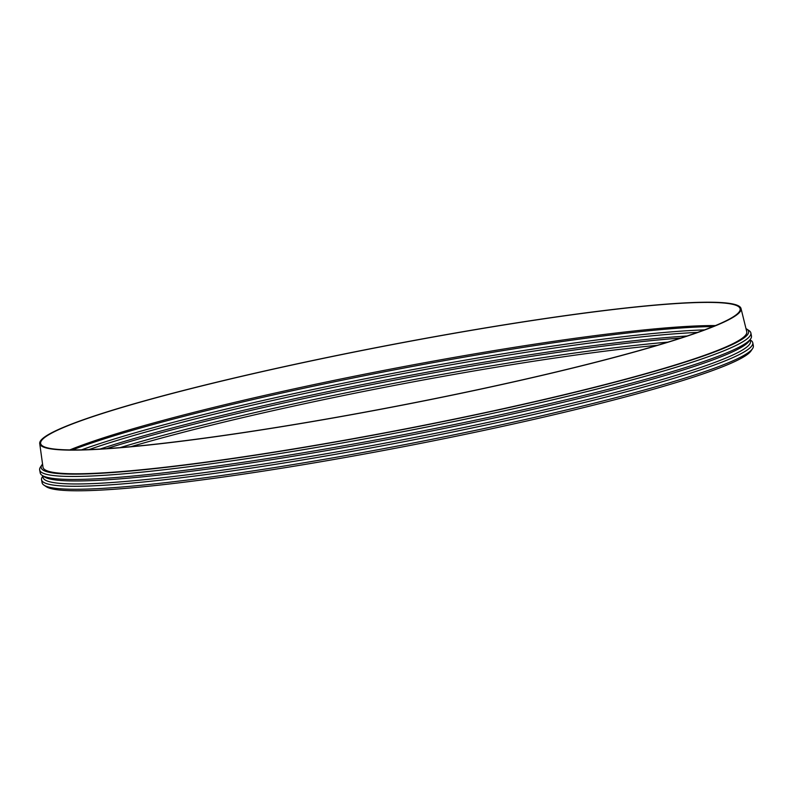 <?xml version="1.0" encoding="UTF-8"?>
<svg xmlns="http://www.w3.org/2000/svg" width="793" height="793" viewBox="0 0 793 793"><rect width="100%" height="100%" fill="white"/><g stroke="black" fill="none" stroke-linecap="round" stroke-linejoin="round"><path stroke-width="1.19" d="M713.066 326.557A361.231 31.076 -10.9 0 0 389.363 370.837A361.231 31.076 -10.9 0 0 72.371 449.938M715.455 325.586A357.435 30.749 -10.9 0 0 389.095 369.409A357.435 30.749 -10.9 0 0 69.804 449.918M704.521 329.878A361.231 31.076 -10.9 0 0 389.968 373.939A361.231 31.076 -10.9 0 0 81.54 449.839M697.543 332.416A359.279 30.907 -10.9 0 0 88.965 449.601M687.105 336.004A359.279 30.907 -10.9 0 0 99.987 449.066M680.83 338.066A361.231 31.076 -10.9 0 0 106.579 448.65M667.924 342.13A361.231 31.076 -10.9 0 0 120.07 447.629M657.456 345.292A359.279 30.907 -10.9 0 0 130.954 446.677M42.832 476.157L42.356 476.861A362.153 31.155 -10.9 0 0 41.533 479.755L42.108 482.749A362.153 31.155 -10.9 0 0 43.932 485.128L46.212 486.664A360.2 30.986 -10.9 0 0 158.412 485.197A360.2 30.986 -10.9 0 0 528.802 420.538A360.2 30.986 -10.9 0 0 751.001 350.942L752.537 348.672A362.153 31.155 -10.9 0 0 753.35 345.788L752.775 342.794A362.153 31.155 -10.9 0 0 750.931 340.405L750.237 339.939M43.932 485.128A362.153 31.155 -10.9 0 0 156.746 483.651A362.153 31.155 -10.9 0 0 529.139 418.635A362.153 31.155 -10.9 0 0 752.537 348.672M41.533 479.755A362.153 31.155 -10.9 0 0 156.171 480.657A362.153 31.155 -10.9 0 0 542.66 412.419A362.153 31.155 -10.9 0 0 752.775 342.794M42.763 475.8L43.09 477.475A360.2 30.986 -10.9 0 0 157.103 478.377A360.2 30.986 -10.9 0 0 541.5 410.506A360.2 30.986 -10.9 0 0 750.485 341.258L750.168 339.573M42.554 464.064A360.2 30.986 -10.9 0 0 42.009 464.787L40.473 467.037A362.143 31.155 -10.9 0 0 39.65 469.932L40.225 472.935A362.153 31.155 -10.9 0 0 42.059 475.324L44.329 476.851A360.2 30.986 -10.9 0 0 156.528 475.374A360.2 30.986 -10.9 0 0 526.849 410.724A360.2 30.986 -10.9 0 0 749.098 341.139L750.644 338.869A362.153 31.155 -10.9 0 0 751.457 335.974L750.872 332.971A362.143 31.155 -10.9 0 0 749.038 330.592L746.768 329.065A360.2 30.986 -10.9 0 0 745.995 328.609M42.059 475.324A362.153 31.155 -10.9 0 0 154.853 473.837A362.153 31.155 -10.9 0 0 527.196 408.841A362.153 31.155 -10.9 0 0 750.644 338.869M39.65 469.932A362.143 31.155 -10.9 0 0 154.288 470.844A362.143 31.155 -10.9 0 0 540.796 402.596A362.143 31.155 -10.9 0 0 750.872 332.971M42.009 464.787A360.2 30.986 -10.9 0 0 155.21 468.564A360.2 30.986 -10.9 0 0 553.435 397.462A360.2 30.986 -10.9 0 0 746.768 329.065M39.719 443.565L42.991 467.176A358.347 30.828 -10.9 0 0 156.439 468.207A358.347 30.828 -10.9 0 0 539.597 400.515A358.347 30.828 -10.9 0 0 746.748 331.652L741.019 308.517A357.098 30.719 -10.9 0 0 384.585 346.006A357.098 30.719 -10.9 0 0 39.719 443.565A357.098 30.719 -10.9 0 0 152.771 444.586A357.098 30.719 -10.9 0 0 534.591 377.131A357.098 30.719 -10.9 0 0 741.019 308.517M153.386 444.407A356.176 30.64 -10.9 0 0 534.214 377.131A356.176 30.64 -10.9 0 0 740.117 308.685A356.176 30.64 -10.9 0 0 384.605 346.085A356.176 30.64 -10.9 0 0 40.621 443.386A356.176 30.64 -10.9 0 0 153.386 444.407"/></g></svg>
